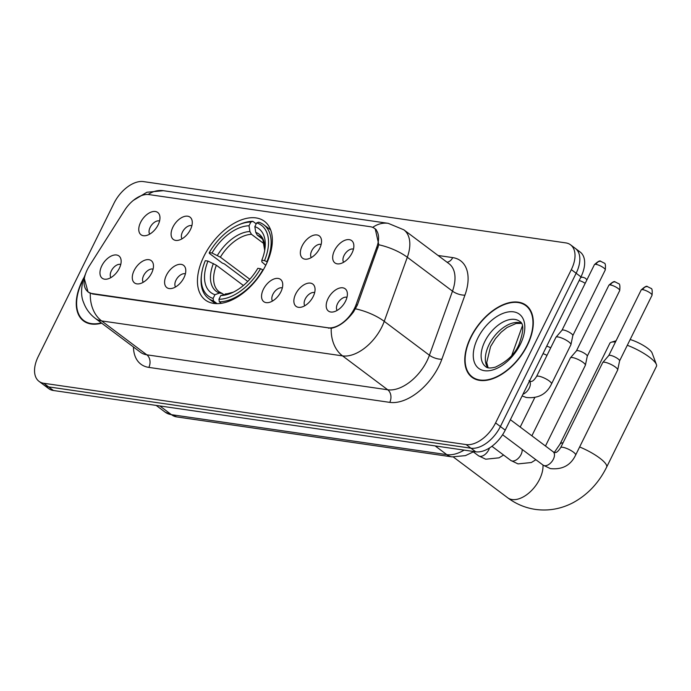 <?xml version="1.0" encoding="UTF-8"?>
<svg xmlns="http://www.w3.org/2000/svg" width="691" height="691" viewBox="0 0 691 691"><rect width="100%" height="100%" fill="white"/><g stroke="black" fill="none" stroke-linecap="round" stroke-linejoin="round"><path stroke-width="1.04" d="M265.819 265.145A49.216 28.789 -53.1 0 0 264.428 221.293A49.216 28.789 -53.1 0 0 203.983 256.171A49.216 28.789 -53.1 0 0 205.365 300.032A49.216 28.789 -53.1 0 0 265.819 265.145M302.2 245.789A13.932 8.145 126.9 0 1 312.98 235.441A13.932 8.145 126.9 0 1 321.306 239.129A13.932 8.145 126.9 0 1 319.7 248.328A13.932 8.145 126.9 0 1 306.243 259.22A13.932 8.145 126.9 0 1 302.2 245.789M321.142 244.45A8.361 4.889 -53.1 0 0 311.727 250.816A8.361 4.889 -53.1 0 0 311.304 257.57M172.94 227.028A13.932 8.145 126.9 0 1 183.711 216.68A13.932 8.145 126.9 0 1 192.038 220.369A13.932 8.145 126.9 0 1 190.44 229.567A13.932 8.145 126.9 0 1 176.974 240.459A13.932 8.145 126.9 0 1 172.94 227.028M191.873 225.689A8.361 4.889 -53.1 0 0 182.459 232.055A8.361 4.889 -53.1 0 0 182.035 238.81M140.619 222.338A13.932 8.145 126.9 0 1 151.398 211.99A13.932 8.145 126.9 0 1 159.725 215.678A13.932 8.145 126.9 0 1 158.118 224.877A13.932 8.145 126.9 0 1 144.652 235.769A13.932 8.145 126.9 0 1 140.619 222.338M159.561 220.999A8.361 4.889 -53.1 0 0 150.146 227.365A8.361 4.889 -53.1 0 0 149.714 234.119M334.522 250.479A13.932 8.145 126.9 0 1 345.301 240.131A13.932 8.145 126.9 0 1 353.628 243.819A13.932 8.145 126.9 0 1 352.021 253.018A13.932 8.145 126.9 0 1 338.555 263.91A13.932 8.145 126.9 0 1 334.522 250.479M353.464 249.14A8.361 4.889 -53.1 0 0 344.049 255.506A8.361 4.889 -53.1 0 0 343.617 262.26M295.713 293.951A13.932 8.145 126.9 0 1 306.493 283.612A13.932 8.145 126.9 0 1 314.82 287.301A13.932 8.145 126.9 0 1 313.213 296.499A13.932 8.145 126.9 0 1 299.747 307.383A13.932 8.145 126.9 0 1 295.713 293.951M314.655 292.621A8.361 4.889 -53.1 0 0 305.241 298.978A8.361 4.889 -53.1 0 0 304.817 305.733M263.401 289.261A13.932 8.145 126.9 0 1 274.172 278.922A13.932 8.145 126.9 0 1 282.507 282.602A13.932 8.145 126.9 0 1 280.9 291.801A13.932 8.145 126.9 0 1 267.434 302.693A13.932 8.145 126.9 0 1 263.401 289.261M282.334 287.931A8.361 4.889 -53.1 0 0 272.919 294.288A8.361 4.889 -53.1 0 0 272.496 301.043M166.445 275.191A13.932 8.145 126.9 0 1 177.224 264.852A13.932 8.145 126.9 0 1 185.551 268.531A13.932 8.145 126.9 0 1 183.944 277.73A13.932 8.145 126.9 0 1 170.487 288.622A13.932 8.145 126.9 0 1 166.445 275.191M185.387 273.852A8.361 4.889 -53.1 0 0 175.972 280.218A8.361 4.889 -53.1 0 0 175.549 286.972M134.132 270.501A13.932 8.145 126.9 0 1 144.911 260.161A13.932 8.145 126.9 0 1 153.238 263.841A13.932 8.145 126.9 0 1 151.631 273.04A13.932 8.145 126.9 0 1 138.165 283.932A13.932 8.145 126.9 0 1 134.132 270.501M153.074 269.162A8.361 4.889 -53.1 0 0 143.659 275.528A8.361 4.889 -53.1 0 0 143.227 282.282M101.81 265.81A13.932 8.145 126.9 0 1 112.59 255.471A13.932 8.145 126.9 0 1 120.916 259.151A13.932 8.145 126.9 0 1 119.31 268.35A13.932 8.145 126.9 0 1 105.853 279.242A13.932 8.145 126.9 0 1 101.81 265.81M120.752 264.472A8.361 4.889 -53.1 0 0 111.337 270.837A8.361 4.889 -53.1 0 0 110.914 277.592M328.035 298.65A13.932 8.145 126.9 0 1 338.806 288.302A13.932 8.145 126.9 0 1 347.141 291.991A13.932 8.145 126.9 0 1 345.535 301.19A13.932 8.145 126.9 0 1 332.069 312.073A13.932 8.145 126.9 0 1 328.035 298.65M346.968 297.311A8.361 4.889 -53.1 0 0 337.554 303.677A8.361 4.889 -53.1 0 0 337.13 310.423M356.159 304.463A25.075 14.666 126.9 0 1 354.526 308.281A25.075 14.666 126.9 0 1 328.009 327.784L92.344 293.571A25.075 14.666 126.9 0 1 88.068 291.844A25.075 14.666 126.9 0 1 89.467 265.759L124.579 210.332A25.075 14.666 126.9 0 1 148.988 194.586L370.255 226.7A25.075 14.666 126.9 0 1 374.531 228.427A25.075 14.666 126.9 0 1 376.871 246.955L356.159 304.463L357.273 305.301M527.328 345.388A45.036 26.344 -53.1 0 0 526.058 305.249A45.036 26.344 -53.1 0 0 470.744 337.173A45.036 26.344 -53.1 0 0 472.013 377.303A45.036 26.344 -53.1 0 0 527.328 345.388M528.295 307.296A45.036 26.344 -53.1 0 0 527.578 306.977M83.836 277.739A45.036 26.344 -53.1 0 0 82.238 280.779A45.036 26.344 -53.1 0 0 83.507 320.909A45.036 26.344 -53.1 0 0 101.681 323.163M375.213 228.764L378.815 244.769L357.325 305.163L353.542 311.891C346.433 321.306 338.996 326.774 331.239 328.285L92.646 293.977L88.059 292.025L84.285 278.447M570.541 244.813L580.181 252.042A27.856 16.299 -53.1 0 1 580.967 276.866L505.216 430.139A27.856 16.299 -53.1 0 1 475.753 451.802L53.414 390.501A27.856 16.299 -53.1 0 1 48.664 388.584L43.844 384.973A27.856 16.299 -53.1 0 0 48.595 386.891L470.934 448.191A27.856 16.299 -53.1 0 0 500.396 426.528L576.147 273.247A27.856 16.299 -53.1 0 0 575.361 248.423A27.856 16.299 -53.1 0 1 576.147 273.247L500.396 426.528A27.856 16.299 -53.1 0 1 470.934 448.191L48.595 386.891A27.856 16.299 -53.1 0 1 43.844 384.973L39.024 381.354A27.856 16.299 -53.1 0 0 43.775 383.272L466.114 444.572A27.856 16.299 -53.1 0 0 495.577 422.909L571.327 269.637A27.856 16.299 -53.1 0 0 570.541 244.813A27.856 16.299 -53.1 0 0 565.791 242.895L143.452 181.595A27.856 16.299 -53.1 0 0 113.989 203.249L38.238 356.53A27.856 16.299 -53.1 0 0 39.024 381.354M85.589 321.894A45.036 26.344 -53.1 0 0 86.099 322.481M474.095 378.279A45.036 26.344 -53.1 0 0 474.596 378.875M471.037 337.217A44.57 26.068 -53.1 0 0 472.29 376.932A44.57 26.068 -53.1 0 0 527.034 345.345A44.57 26.068 -53.1 0 0 525.782 305.621A44.57 26.068 -53.1 0 0 471.037 337.217M83.291 279.328A44.57 26.068 -53.1 0 0 82.531 280.822A44.57 26.068 -53.1 0 0 83.784 320.538A44.57 26.068 -53.1 0 0 101.309 322.887M615.431 342.054A25.999 6.409 -153.7 0 0 611.328 342.218A25.999 6.409 -153.7 0 0 609.833 343.297L559.995 444.14A25.999 6.409 26.3 0 1 563.053 442.801M247.767 281.453L224.402 263.927L222.2 263.021L209.313 253.355L209.278 252.621A44.198 25.852 -53.1 0 1 238.352 224.981A44.198 25.852 -53.1 0 1 250.859 222.053L249.01 225.784A39.931 23.356 -53.1 0 0 211.982 253.01L220.369 257.173L249.822 279.259M264.428 244.035L251.464 234.309L249.917 231.52L249.01 225.784M264.506 260.637L266.881 261.708A46.055 26.94 -53.1 0 0 263.737 224.722A46.055 26.94 -53.1 0 0 258.693 222.174L256.689 222.899A44.198 25.852 -53.1 0 1 264.506 260.637L261.803 260.239A39.931 23.356 -53.1 0 0 264.973 248.639A39.931 23.356 -53.1 0 0 254.841 226.631L255.756 232.366L257.294 235.156L262.459 239.034M265.733 265.318L261.872 261.906L261.803 260.239M201.418 275.424A46.055 26.94 -53.1 0 0 208.466 298.408A46.055 26.94 -53.1 0 0 213.51 300.948L213.104 298.426A44.198 25.852 -53.1 0 1 201.608 273.964L201.418 275.424M217.112 303.651L213.51 300.948M250.859 222.053L252.863 221.327A46.055 26.94 -53.1 0 0 239.708 224.385L238.352 224.981M252.863 221.327L256.214 223.849M243.387 285.495L216.378 265.24L207.991 261.077L205.287 260.688A44.198 25.852 -53.1 0 0 201.608 273.964M207.991 261.077A39.931 23.356 -53.1 0 0 214.953 294.694L213.104 298.426M211.982 253.01L209.278 252.621M254.841 226.631L256.689 222.899M214.953 294.694L219.505 293.053L222.226 293.459L223.634 294.513M216.378 265.24A34.36 20.099 -53.1 0 0 219.142 291.792L222.226 293.459M263.202 270L260.516 268.704A44.198 25.852 -53.1 0 1 218.943 299.272L219.341 301.794A46.055 26.94 -53.1 0 0 262.9 269.775M219.341 301.794L221.37 303.314M218.943 299.272L220.783 295.541A39.931 23.356 -53.1 0 0 231.779 292.889A39.931 23.356 -53.1 0 0 257.821 268.307L260.516 268.704M233.377 292.146L220.783 295.541M579.637 446.973A25.999 6.409 26.3 0 1 606.612 467.176L656.45 366.334A25.999 6.409 -153.7 0 0 656.407 364.494A25.999 6.409 -153.7 0 0 627.307 345.275M630.157 339.514A16.714 4.12 26.3 0 1 652.088 352.971L656.407 364.494M560.651 447.647L602.682 362.62A8.361 2.064 26.3 0 1 602.751 362.507A8.361 2.064 26.3 0 1 604.746 362.257A8.361 2.064 26.3 0 1 615.422 367.085A8.361 2.064 26.3 0 1 617.702 369.901A8.361 2.064 26.3 0 1 617.659 370.022L575.638 455.058C570.723 465.354 562.284 469.863 550.338 468.593L543.109 465.129A8.361 4.889 126.9 0 0 544.214 465.648A8.361 4.889 126.9 0 0 553.37 459.213A8.361 4.889 126.9 0 0 553.137 451.767L554.363 452.372C555.979 453.21 558.078 451.638 560.651 447.647A8.361 2.064 26.3 0 1 562.724 447.284A8.361 2.064 26.3 0 1 563.061 447.345A8.361 2.064 26.3 0 1 571.612 450.912A8.361 2.064 26.3 0 1 575.638 455.058M608.745 355.58A6.038 1.486 26.3 0 1 608.797 355.502A6.038 1.486 26.3 0 1 610.239 355.321A6.038 1.486 26.3 0 1 617.953 358.81A6.038 1.486 26.3 0 1 619.602 360.84A6.038 1.486 26.3 0 1 619.568 360.927M531.871 435.814L570.36 357.929A8.361 2.064 26.3 0 1 570.438 357.817A8.361 2.064 26.3 0 1 572.433 357.567A8.361 2.064 26.3 0 1 583.1 362.395A8.361 2.064 26.3 0 1 585.389 365.211A8.361 2.064 26.3 0 1 585.346 365.332L545.475 446.015M576.432 350.89A6.038 1.486 26.3 0 1 576.484 350.812A6.038 1.486 26.3 0 1 577.926 350.631A6.038 1.486 26.3 0 1 585.631 354.112A6.038 1.486 26.3 0 1 587.281 356.15A6.038 1.486 26.3 0 1 587.255 356.236M543.022 353.637A8.361 2.064 26.3 0 1 546.996 355.373M546.711 346.174A6.038 1.486 26.3 0 1 550.727 347.815M551.522 383.928A8.361 2.064 26.3 0 0 547.497 379.782A8.361 2.064 26.3 0 0 538.945 376.215A8.361 2.064 26.3 0 0 538.609 376.163A8.361 2.064 26.3 0 0 536.536 376.526L555.918 337.32A8.361 2.064 26.3 0 1 555.987 337.208A8.361 2.064 26.3 0 1 557.982 336.949A8.361 2.064 26.3 0 1 568.658 341.786A8.361 2.064 26.3 0 1 570.939 344.602A8.361 2.064 26.3 0 1 570.904 344.723L551.522 383.928C546.607 394.224 538.168 398.742 526.222 397.463L522.12 395.943M561.982 330.281A6.038 1.486 26.3 0 1 562.033 330.203A6.038 1.486 26.3 0 1 563.476 330.013A6.038 1.486 26.3 0 1 571.189 333.503A6.038 1.486 26.3 0 1 572.839 335.541A6.038 1.486 26.3 0 1 572.804 335.627M376.871 246.955L377.986 247.784M92.344 293.571L92.939 294.02M328.009 327.784L328.605 328.225M438.059 255.48L452.709 257.605A46.427 27.156 126.9 0 1 464.957 295.1L441.877 359.19A46.427 27.156 126.9 0 1 389.759 402.369L148.841 367.396A9.285 7.178 98.3 0 0 146.803 354.811L387.72 389.776A37.141 21.723 -53.1 0 0 427.003 360.901A37.141 21.723 -53.1 0 0 429.413 355.243L452.493 291.153A37.141 21.723 -53.1 0 0 449.029 263.712L403.846 229.818A37.141 21.723 126.9 0 1 407.31 257.259A32.503 12.257 -160.2 0 0 378.815 244.769M148.841 367.396A46.427 27.156 126.9 0 1 133.449 346.994M140.463 352.255A37.141 21.723 -53.1 0 0 146.803 354.811L101.62 320.918A37.141 21.723 126.9 0 1 95.28 318.361L140.463 352.255M464.957 295.1A9.285 3.498 19.8 0 1 452.493 291.153L407.31 257.259L384.231 321.35A37.141 21.723 126.9 0 1 381.821 326.998A37.141 21.723 126.9 0 1 342.537 355.882A32.503 25.109 -81.7 0 1 331.239 328.285M355.563 308.825A32.503 12.257 -160.2 0 1 384.231 321.35L429.413 355.243A9.285 3.498 19.8 0 0 441.877 359.19M90.322 293.321A32.503 25.109 98.3 0 0 101.62 320.918L342.537 355.882L387.72 389.776A9.285 7.178 98.3 0 1 389.759 402.369M148.168 194.499A32.503 25.109 -81.7 0 1 163.352 190.69L388.221 223.331A32.503 25.109 98.3 0 0 372.699 227.374M43.775 383.272L53.414 390.501M466.114 444.572L475.753 451.802M495.577 422.909L505.216 430.139M571.327 269.637L580.967 276.866M447.094 262.252A9.285 7.178 98.3 0 0 452.709 257.605M159.82 405.945L171.446 414.669A18.571 14.347 98.3 0 0 176.749 416.915L165.106 412.112A37.141 21.723 -53.1 0 0 171.446 414.669L446.783 454.635A37.141 21.723 -53.1 0 0 464.127 450.117M435.157 445.911L446.783 454.635A18.571 14.347 98.3 0 0 452.087 456.881L176.749 416.915M511.798 355.321L522.396 325.91M521.23 323.112A28.305 16.558 -53.1 0 0 489.09 344.567A28.305 16.558 -53.1 0 0 487.803 367.672M519.632 321.35A28.305 16.558 -53.1 0 0 484.866 341.406A28.305 16.558 -53.1 0 0 485.669 366.627C487.138 368.217 490.368 368.389 495.378 367.146C507.142 361.531 514.994 354.017 518.932 344.61C523.813 331.196 524.046 323.448 519.632 321.35M477.757 338.184A33.876 19.814 -53.1 0 0 484.486 370.704A33.876 19.814 -53.1 0 0 520.314 344.368A33.876 19.814 -53.1 0 0 513.577 311.848A33.876 19.814 -53.1 0 0 477.757 338.184M542.988 465.043A25.999 15.211 126.9 0 1 539.567 479.321A25.999 15.211 126.9 0 1 512.066 499.533A25.999 15.211 126.9 0 1 507.635 497.745L453.356 457.027M251.464 234.309A34.36 20.099 -53.1 0 0 220.369 257.173M264.696 250.384L262.865 239.682L260.377 236.823A34.36 20.099 -53.1 0 0 257.294 235.156M213.389 263.513A35.716 20.894 -53.1 0 0 219.505 293.053M249.917 231.52A35.716 20.894 -53.1 0 0 217.38 255.445M264.705 250.367A35.716 20.894 -53.1 0 0 255.756 232.366M225.344 293.9A35.716 20.894 -53.1 0 0 233.351 292.155M642.699 289.65A6.038 1.486 26.3 0 1 648.961 292.172A6.038 1.486 26.3 0 1 652.028 295.264C652.485 290.661 652.123 288.363 650.931 288.372L647.484 286.618A6.038 4.664 98.3 0 0 642.699 289.65A6.038 1.486 26.3 0 0 641.205 289.918L608.771 355.537M610.378 284.96A6.038 1.486 26.3 0 1 616.64 287.482A6.038 1.486 26.3 0 1 619.706 290.574C620.164 285.97 619.801 283.673 618.618 283.681L615.163 281.928A6.038 4.664 98.3 0 0 610.378 284.96A6.038 1.486 26.3 0 0 608.883 285.228L576.449 350.847M522.094 449.366A8.361 4.889 126.9 0 1 521.057 454.523A8.361 4.889 126.9 0 1 511.893 460.957A8.361 4.889 126.9 0 1 510.796 460.439L491.923 446.291M579.17 280.511A6.038 1.486 26.3 0 1 585.182 283.336M586.944 279.777L585.225 278.119L582.85 277.238A6.038 4.664 98.3 0 0 580.604 277.609M489.47 447.984A8.361 4.889 126.9 0 1 488.744 449.832A8.361 4.889 126.9 0 1 479.58 456.267A8.361 4.889 126.9 0 1 478.474 455.749L473.378 451.931M595.936 264.351A6.038 1.486 26.3 0 1 602.198 266.873A6.038 1.486 26.3 0 1 605.264 269.956C605.722 265.353 605.359 263.064 604.167 263.072L600.721 261.31A6.038 4.664 98.3 0 0 595.936 264.351A6.038 1.486 26.3 0 0 594.441 264.61L562.008 330.238M529.47 381.061A8.361 4.889 126.9 0 1 529.254 388.083A8.361 4.889 126.9 0 1 522.966 394.233M374.531 228.427L376.327 229.775M88.068 291.844L89.519 292.941M85.641 273.567L83.188 279.682C80.942 289.279 81.063 296.854 83.559 302.399C85.883 308.851 89.787 314.172 95.28 318.361M133.38 200.364L146.889 192.253L163.352 190.69M388.221 223.331L403.846 229.818M473.983 451.551L465.423 455.628L452.087 456.881M165.106 412.112L156.183 405.418M488.122 367.75L486.714 362.602L490.584 346.528L495.464 338.607L501.148 332.224L507.039 327.508L516.056 323.474L521.403 323.388M475.304 379.195L472.29 376.932M528.796 307.884L525.782 305.621M86.807 322.809L83.784 320.538M507.635 497.745C515.987 503.989 525.246 507.885 535.421 509.405C548.533 511.185 561.083 508.939 573.089 502.685C587.592 494.799 598.76 482.966 606.612 467.176M616.061 340.784L611.328 342.218M215.376 303.591L208.466 298.408M270.647 229.904L263.737 224.722M554.381 452.372L559.995 444.14M502.59 434.743L543.109 465.129M608.797 355.502L602.751 362.507M510.381 419.687L553.137 451.767M619.602 360.84L617.702 369.901M652.028 295.264L619.594 360.883M641.205 289.918C644.703 286.713 646.793 285.616 647.484 286.618M535.888 459.714L531.362 462.521L518.025 463.903L510.796 460.439M576.484 350.812L570.438 357.817M587.281 356.15L585.389 365.211M619.706 290.574L587.272 356.193M608.883 285.228C612.39 282.023 614.48 280.926 615.163 281.928M503.566 455.023L499.049 457.831L485.704 459.213L478.474 455.749M520.202 427.055L534.73 397.671M580.751 277.298L582.85 277.238M536.536 376.526C533.962 380.516 531.863 382.088 530.247 381.242L529.021 380.637M562.033 330.203L555.987 337.208M572.839 335.541L570.939 344.602M605.264 269.956L572.83 335.584M594.441 264.61C597.94 261.414 600.03 260.308 600.721 261.31"/></g></svg>
